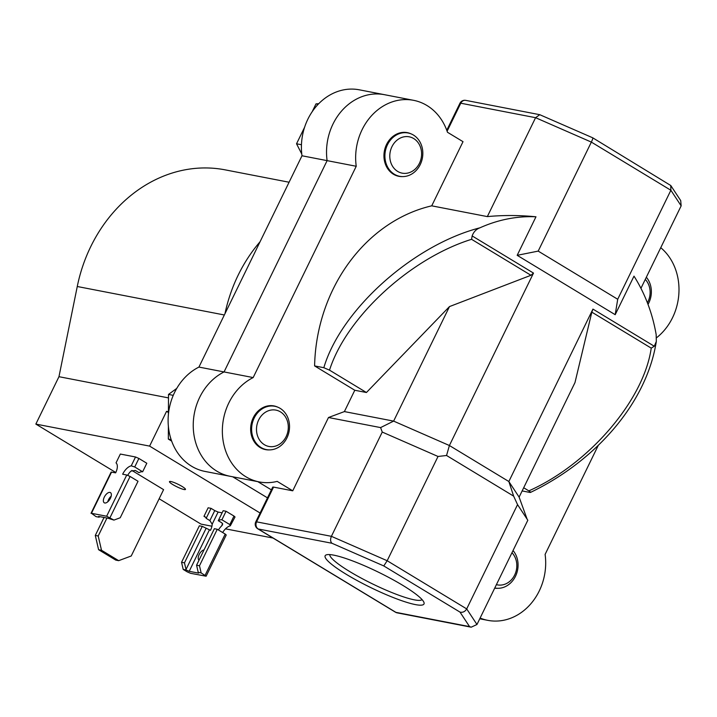 <?xml version="1.0" encoding="UTF-8"?>
<svg xmlns="http://www.w3.org/2000/svg" width="717" height="717" viewBox="0 0 717 717"><rect width="100%" height="100%" fill="white"/><g stroke="black" fill="none" stroke-linecap="round" stroke-linejoin="round"><path stroke-width="1.08" d="M95.289 535.429L98.202 535.993L101.509 550.271L98.596 549.706L95.289 535.429L104.046 517.477M98.202 535.993L106.958 518.041M127.787 475.326L128.271 474.34M98.596 549.706L115.769 560.102L118.681 560.667L101.509 550.271M118.681 560.667L131.229 555.989L163.593 489.639L131.865 470.424M184.081 489.523A8.9 1.389 -154 0 0 185.47 489.424A8.9 1.389 -154 0 0 180.146 485.337A8.9 1.389 -154 0 0 170.87 481.528A8.9 1.389 -154 0 0 169.472 481.627A8.9 1.389 -154 0 0 174.796 485.714A8.9 1.389 -154 0 0 184.081 489.523M260.065 241.746A144.144 123.046 101 0 0 238.196 275.104A144.144 123.046 101 0 0 224.968 313.696M289.085 182.235L225.165 169.857A144.144 123.046 101 0 0 90.772 246.567A144.144 123.046 101 0 0 77.266 286.504L58.964 376.694L168.486 397.899M168.432 411.719L166.55 411.352L149.602 446.108L35.85 424.088L58.964 376.694M211.927 526.215L200.975 524.1L159.138 498.763M115.804 472.512L35.85 424.088M260.092 513.022L149.602 446.108M273.034 538.046L225.488 528.841M168.432 412.49L166.55 411.352M513.04 550.531A22.066 18.839 -79 0 1 515.523 576.199A22.066 18.839 -79 0 1 494.909 588.012A22.066 18.839 -79 0 1 494.775 587.985L494.909 588.012M496.406 584.633A18.508 15.801 101 0 0 514.663 575.016A18.508 15.801 101 0 0 511.974 552.717M647.397 302.789A18.508 15.801 101 0 0 647.962 301.723A18.508 15.801 101 0 0 645.273 279.424M646.34 277.228A22.066 18.839 -79 0 1 648.786 302.968A22.066 18.839 -79 0 1 648.016 304.411M397.675 171.417A18.508 15.801 101 0 0 419.427 163.306A18.508 15.801 101 0 0 413.709 138.551A18.508 15.801 101 0 0 391.957 146.662A18.508 15.801 101 0 0 397.675 171.417M413.422 135.047A22.066 18.839 -79 0 1 421.515 161.459A22.066 18.839 -79 0 1 399.683 176.301A22.066 18.839 -79 0 1 394.314 174.222A22.066 18.839 -79 0 1 386.23 147.801A22.066 18.839 -79 0 1 408.063 132.968A22.066 18.839 -79 0 1 413.422 135.047M301.776 154.021L296.533 143.785L301.454 144.735M312.191 111.7L316 103.875L318.142 104.297M296.533 143.785L304.591 127.276M316 103.875L318.707 103.705M286.137 436.608A18.508 15.801 101 0 0 280.41 411.854A18.508 15.801 101 0 0 258.658 419.965A18.508 15.801 101 0 0 264.385 444.71A18.508 15.801 101 0 0 286.137 436.608M254.194 418.011A22.066 18.839 -79 0 1 274.772 406.27A22.066 18.839 -79 0 1 286.952 437.854A22.066 18.839 -79 0 1 266.383 449.595A22.066 18.839 -79 0 1 254.194 418.011M171.668 441.107L168.334 439.082L171.157 439.629M168.423 414.202L168.504 394.422L173.254 395.345M168.334 439.082L168.378 426.319M168.504 394.422L176.732 388.417M184.466 562.854L202.266 526.368L199.353 525.803L181.553 562.298L184.466 562.854L186.133 569.997L183.202 569.432L187.173 571.834L190.516 573.295L206.129 576.208L201.136 572.901L198.215 572.336L196.575 565.202L214.365 528.707L217.278 529.271L225.21 534.075L226.24 534.981L206.129 576.208M183.202 569.432L181.553 562.298M196.575 565.202L199.487 565.767L217.278 529.271M199.487 565.767L201.136 572.901M205.609 517.316L203.978 516.321A10.674 5.306 121.2 0 1 204.883 516.67A10.674 5.306 121.2 0 1 206.173 518.346L209.875 520.587L212.187 524.181A10.674 5.306 121.2 0 1 210.493 530.302L202.266 526.368M198.215 572.336L198.573 573.116L189.198 571.306L186.133 569.997M203.978 516.321L208.136 507.788L211.049 508.353L206.173 518.346M230.3 525.83L229.834 524.593L233.993 516.061L235.024 516.966L230.3 525.83A10.674 5.306 -58.8 0 0 222.655 532.525M221.903 519.789L226.061 511.266L223.157 510.701L218.282 520.694A10.674 5.306 121.2 0 1 221.903 519.789L229.834 524.593M233.993 516.061L226.061 511.266M218.425 529.962A10.674 5.306 121.2 0 1 221.562 525.991L222.584 524.719L221.983 522.926L218.282 520.694M199.021 560.183A5.96 2.958 121.2 0 1 199.165 554.555A5.96 2.958 121.2 0 1 204.058 549.858M222.109 512.834L218.093 512.063L212.187 524.181M209.875 520.587L214.75 510.594L211.049 508.353M214.75 510.594L218.093 512.063M104.781 502.993A5.96 2.958 -58.8 0 0 110.167 498.772A5.96 2.958 -58.8 0 0 110.454 492.606A5.96 2.958 -58.8 0 0 109.943 492.409A5.96 2.958 -58.8 0 0 104.557 496.63A5.96 2.958 -58.8 0 0 104.279 502.796A5.96 2.958 -58.8 0 0 104.781 502.993M96.024 516.625L91.444 513.291L106.645 516.231L113.949 520.094L107.953 518.23L98.579 516.419L98.946 517.19L96.024 516.625M113.949 520.094L120.223 517.755L138.023 481.268L130.1 476.464L126.748 475.004L106.645 516.231M100.183 516.724L98.946 517.19M91.023 513.318L111.135 472.091L115.652 472.853A10.674 5.306 -58.8 0 0 116.029 462.886L120.339 454.049L135.531 456.989L131.229 465.826A10.674 5.306 -58.8 0 0 122.652 474.206L126.748 475.004M134.724 466.991L138.883 458.459L146.806 463.254L142.647 471.786L134.724 466.991L131.229 465.826M142.647 471.786A10.674 5.306 -58.8 0 0 139.017 472.682L135.325 470.442L130.942 471.105A10.674 5.306 -58.8 0 0 127.68 475.29M111.18 496.173A5.96 2.958 -58.8 0 0 107.774 501.792M138.883 458.459L135.531 456.989M480.112 618.045A55.164 47.089 101 0 0 487.802 620.348A55.164 47.089 101 0 0 539.238 590.987A55.164 47.089 101 0 0 545.108 554.393L598.345 445.239M656.512 337.797A55.164 47.089 101 0 0 672.537 317.694A55.164 47.089 101 0 0 660.751 247.688M333.755 555.146A54.985 8.604 26 0 1 387.323 576.674A54.985 8.604 26 0 1 423.962 602.441A54.985 8.604 26 0 1 415.385 604.592A54.985 8.604 26 0 1 354.395 579.04A54.985 8.604 26 0 1 326.369 554.841A54.985 8.604 26 0 1 333.755 555.146M329.766 554.591A51.427 8.048 -154 0 0 361.861 578.458A51.427 8.048 -154 0 0 414.283 599.833A51.427 8.048 -154 0 0 422.071 599.618M402.703 176.588A22.245 18.992 -79 0 1 398.822 176.31A22.245 18.992 -79 0 1 386.544 144.475A22.245 18.992 -79 0 1 407.283 132.636A22.245 18.992 -79 0 1 410.984 133.828M269.404 449.891A22.245 18.992 -79 0 1 265.532 449.613A22.245 18.992 -79 0 1 253.244 417.769A22.245 18.992 -79 0 1 273.984 405.93A22.245 18.992 -79 0 1 277.685 407.122M592.574 137.825C593.084 137.843 592.681 139.268 591.355 142.1L538.189 251.102L517.181 255.324L615.195 314.691L633.998 276.144A158.376 135.199 -79 0 1 656.163 334.552L656.324 341.462L654.289 346.248L651.224 348.121L591.839 312.155L574.98 382.591L519.117 497.123L527.129 519.189M497.939 588.307A22.245 18.992 -79 0 1 494.703 588.137M323.833 367.704C340.933 309.735 413.207 244.972 479.933 227.818A158.376 135.199 -79 0 1 535.975 216.785C519.341 215.163 503.128 215.109 487.336 216.597L431.733 205.833L463.021 141.679L447.462 132.26A55.164 47.089 101 0 0 413.539 100.317A55.164 47.089 101 0 0 356.232 166.272L253.173 377.572A55.164 47.089 101 0 0 222.458 434.699A55.164 47.089 101 0 0 259.276 481.932A55.164 47.089 101 0 0 277.183 481.385L292.742 490.813L328.494 417.509L344.393 411.585L393.624 421.112L449.487 306.58L530.956 275.283L471.571 239.308C410.097 258.496 346.374 317.192 329.515 370.151L323.833 367.704L314.602 365.912L354.79 390.254L344.393 411.585M431.733 205.833A158.376 135.199 101 0 0 314.602 365.912M271.385 489.872L257.806 481.654L271.385 489.872M253.173 377.572L224.054 371.935A55.164 47.089 101 0 0 193.339 429.062A55.164 47.089 101 0 0 230.148 476.294A55.164 47.089 -79 0 1 193.339 429.062A55.164 47.089 -79 0 1 224.054 371.935L327.113 160.635A55.164 47.089 -79 0 1 384.42 94.68A55.164 47.089 101 0 0 327.113 160.635L301.991 155.768A55.164 47.089 -79 0 1 359.298 89.813L413.539 100.317M460.009 612.112L383.774 565.937L331.917 543.253L258.245 528.985A5.342 4.553 -79 0 1 256.587 521.851A5.342 0.834 26 0 0 255.754 521.904L272.702 487.157A5.342 0.834 26 0 1 273.544 487.094L256.587 521.851L331.397 536.325L382.251 432.064L438.024 456.469L387.171 560.73L466.695 608.903L517.549 504.634L527.82 520.237L476.966 624.498L471.194 627.187L469.563 626.613L460.009 612.112C462.797 612.73 465.019 611.664 466.695 608.903L476.966 624.498M292.742 490.813L273.544 487.094M356.232 166.272L327.113 160.635L224.054 371.935L198.932 367.077L301.991 155.768M354.79 390.254L366.432 392.513L329.515 370.151M366.432 392.513L449.487 306.58M522.137 490.93L529.702 492.391C531.082 492.624 530.795 492.122 528.841 490.876L523.688 487.757M528.841 490.876C589.007 464.15 643.911 400.113 651.224 348.121M487.336 216.597L535.581 117.696L539.767 114.693L592.726 137.807L670.771 185.515L670.879 190.265L591.355 142.1L535.581 117.696L460.771 103.212L447.112 131.22M670.771 185.515L680.702 200.59L681.15 205.86L640.935 288.315M479.933 227.818C476.213 229.18 473.614 231.887 472.144 235.929L533.493 273.087L449.398 445.517L508.846 481.519L513.65 496.137L517.549 504.634M615.195 314.691L617.713 299.267L538.189 251.102M617.713 299.267L670.879 190.265L681.15 205.86M513.65 496.137L446.548 455.492L438.024 456.469M446.548 455.492L449.398 445.517L393.624 421.112L380.593 427.592L382.251 432.064M380.593 427.592L328.494 417.509M517.181 255.324L535.975 216.785M519.117 497.123L508.846 481.519L592.941 309.099L654.289 346.248M591.839 312.155L592.941 309.099M533.493 273.087L530.956 275.283M383.774 565.937L387.171 560.73L331.397 536.325C330.178 539.327 330.358 541.631 331.917 543.253M529.702 492.391L530.49 492.418C596.661 460.502 646.797 402.327 656.315 341.462M472.144 235.929L471.571 239.308M259.276 481.932L205.035 471.436A55.164 47.089 -79 0 1 168.217 424.195A55.164 47.089 -79 0 1 198.932 367.077M267.486 497.858L232.693 476.787M224.34 314.978L77.266 286.504M205.098 575.303L225.21 534.075M186.008 569.522L205.967 528.608M209.31 530.069L189.198 571.306M221.562 525.991L222.682 523.688M109.988 517.701L130.1 476.464M91.444 513.291L111.556 472.064M116.029 462.886L120.339 454.049M471.194 627.187L397.182 612.856A5.342 4.553 -79 0 1 395.892 612.354A5.342 2.653 -58.8 0 1 395.434 612.184L257.788 528.814A5.342 2.653 -58.8 0 0 258.245 528.985L395.892 612.354L469.563 626.613M460.771 103.212A5.342 4.553 -79 0 1 465.754 100.371A5.342 5.342 0 0 0 459.938 103.275A5.342 0.834 26 0 1 460.771 103.212M399.683 176.301L396.51 175.683M408.063 132.968L404.89 132.358M274.772 406.27L271.6 405.652M266.383 449.595L263.211 448.985M539.767 114.693L465.754 100.371M446.772 130.27L459.938 103.275M395.434 612.184A5.342 5.342 0 0 0 397.182 612.856M255.754 521.904A5.342 5.342 0 0 0 257.788 528.814M487.802 620.348L479.754 618.789"/></g></svg>
